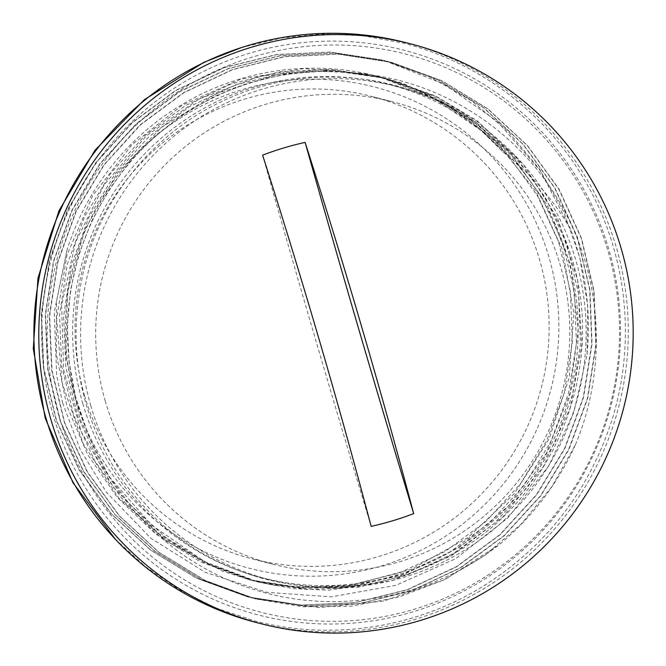 <?xml version="1.0" encoding="UTF-8"?>
<svg xmlns="http://www.w3.org/2000/svg" width="666" height="666" viewBox="0 0 666 666"><rect width="100%" height="100%" fill="white"/><g stroke="black" fill="none" stroke-linecap="round" stroke-linejoin="round"><path stroke-width="0.5" stroke-dasharray="3.33 2.5" d="M371.17 526.365A2155.409 232.301 73.3 0 1 262.62 155.153M62.637 402.98L80.245 449.583L106.252 492.041L150.874 538.27L205.245 572.344L266.833 592.324L331.385 596.844L395.762 585.389L455.602 558.749L507.742 518.023L548.759 465.867L573.851 412.237L587.062 354.454L587.678 305.569L579.736 257.376L563.528 211.397L539.452 169.097L508.358 131.743L471.22 100.533L429.137 76.49L383.483 60.265L330.419 52.114L276.731 54.604L224.509 67.557L175.791 90.601L132.384 122.744L96.037 162.804L68.115 209.249L49.659 260.248L41.5 313.894L43.814 368.115L56.61 420.795L79.387 469.946L111.222 513.686L150.982 550.283L197.069 578.413L247.752 596.911L301.099 605.119L355.028 602.747L407.484 589.785L456.501 566.866L500.116 534.765L536.729 494.755L564.935 448.418L583.574 397.452L592.066 343.872L589.959 289.743L577.414 237.104L554.936 188.02L523.301 144.38L483.841 107.792L437.995 79.778L387.554 61.322L334.49 53.155L280.811 55.653L228.58 68.606L179.862 91.642L136.463 123.801L100.1 163.844L72.194 210.298L53.738 261.297L45.563 314.935L47.894 369.155L60.673 421.844L83.466 470.987L115.293 514.735L155.053 551.331L201.149 579.453L251.823 597.968L305.17 606.16L359.107 603.796L411.563 590.834L460.564 567.898L504.195 535.822L540.8 495.804L569.014 449.458L587.653 398.501L596.128 344.921L594.047 290.784L581.485 238.162L559.015 189.061L527.38 145.421L487.903 108.849L442.074 80.819L391.625 62.379L338.561 54.196L284.882 56.702L232.65 69.664L183.924 92.682L140.543 124.85L104.162 164.885L76.265 211.338L57.817 262.354L49.625 315.984L51.981 370.204L64.735 422.893L87.537 472.036L119.381 515.784L159.116 552.38L205.228 580.486L255.894 599.025L319.705 607.567L383.774 601.065L444.622 579.711L498.984 544.838C429.195 599.442 332.883 616.416 249.525 588.061C175.558 563.836 113.695 504.628 86.971 430.927L75.599 396.878L69.048 361.563L67.358 325.657L70.579 289.86L78.713 254.862L91.558 221.312L108.833 189.843L130.253 161.089L155.419 135.606L183.808 113.828L214.86 96.187L248.035 83.092L282.675 74.725L318.107 71.212L353.638 72.686L388.611 79.137L435.947 96.445L478.962 122.752L516.008 157.084L545.687 198.035L566.774 244.122L578.554 293.523L580.502 344.322L572.535 394.613L555.036 442.449L528.546 485.939L494.189 523.501L453.221 553.613L407.217 575.141L357.975 587.304L307.334 589.518L257.259 581.826L209.69 564.443L166.417 538.045L129.087 503.696L99.201 462.629L77.805 416.5L65.801 367.049L63.603 316.15L71.262 265.801L88.586 217.924L114.768 174.326L148.893 136.738L189.619 106.552L235.339 84.923L284.357 72.769L334.74 70.421L384.54 78.088L431.876 95.404L474.9 121.703L511.929 156.035L541.616 196.994L562.703 243.073L574.475 292.474L576.44 343.281L568.464 393.564L550.957 441.4L524.475 484.898L490.101 522.452L449.15 552.572L403.146 574.084L353.896 586.255L303.271 588.478L253.188 580.769L205.611 563.403L162.346 536.996L125.008 502.647L95.13 461.588L73.735 415.451L61.713 366L59.54 315.11L67.191 264.752L84.507 216.883L110.706 173.285L144.813 135.681L185.548 105.511L231.269 83.874L280.278 71.72L330.661 69.381L380.469 77.031L427.797 94.364L470.829 120.654L507.858 154.987L537.537 195.954L558.641 242.024L570.387 291.425L572.369 342.241L564.393 392.515L546.878 440.351L520.412 483.857L486.03 521.395L445.079 551.531L399.076 573.043L349.817 585.198L299.192 587.437L249.117 579.72L199.942 561.596L155.469 533.807L117.449 497.602L87.546 454.395L66.883 405.985L56.369 354.387L56.444 301.69L67.008 250.058L54.262 312.179L56.677 375.424L62.637 402.98M75.333 398.718A248.626 246.653 -75.6 0 1 370.154 85.939A248.626 246.653 -75.6 0 1 490.767 498.393A248.626 246.653 -75.6 0 1 75.333 398.718M587.046 354.445A276.773 274.575 104.4 0 0 570.637 229.262C553.113 199.226 530.66 173.535 503.28 152.198A259.782 257.725 104.4 0 0 377.372 76.24A259.782 257.725 104.4 0 0 67.008 250.058M570.637 229.262L540.459 170.971L497.485 121.562L444.014 83.966L383.191 60.173L330.12 52.056L276.423 54.52L224.217 67.482L175.491 90.534L132.076 122.661L95.737 162.729L67.815 209.174L49.367 260.173L41.2 313.819L43.506 368.04L56.319 420.712L79.096 469.871L110.922 513.611L150.691 550.199L196.778 578.338L247.452 596.836L300.799 605.036L354.728 602.672L407.184 589.71L456.202 566.774L499.825 534.698L536.421 494.672L564.643 448.335L583.274 397.377L591.749 343.789L589.676 289.66L577.106 237.038L554.636 187.929L523.01 144.297L483.524 107.726L437.704 79.679L387.254 61.264L334.182 53.072L280.511 55.569L228.28 68.556L179.545 91.542L136.18 123.734L99.792 163.769L71.886 210.206L53.463 261.23L45.238 314.86L47.611 369.064L60.373 421.769L83.142 470.904L115.018 514.635L154.728 551.273L200.841 579.345L251.523 597.893L304.845 606.102L358.791 603.679L411.272 590.8L460.248 567.815L503.904 535.739L540.509 495.745L568.672 449.367L587.395 398.426L595.804 344.855L593.739 290.701L581.21 238.078L558.674 188.994L527.106 145.313L487.595 108.791L441.749 80.736L391.333 62.271L338.245 54.162L284.565 56.585L232.367 69.605L183.616 92.616L140.226 124.75L103.896 164.843L75.932 211.255L57.542 262.271L49.334 315.925L51.648 370.121L64.485 422.81L87.213 471.978L119.081 515.684L158.833 552.305L204.903 580.436L255.611 598.909L303.013 606.768L351.065 606.193L398.326 597.194L443.365 580.153L484.765 555.486L521.303 523.951L551.906 486.588L575.541 444.463A276.773 274.575 -75.6 0 1 498.984 544.838M86.98 430.927A259.782 257.725 -75.6 0 1 359.54 73.601L389.968 79.495L435.539 95.971L477.197 120.754L523.634 164.793L557.875 219.039L577.655 280.22L581.893 344.513L570.154 407.967L543.323 466.675L502.888 516.958L451.473 555.802L392.124 580.685L328.579 590.209L293.331 588.586L258.624 582.151L204.445 561.521L151.54 525.074L109.157 476.681L80.028 419.214L65.801 356.293L67.499 291.766L84.84 229.604L116.9 173.693L161.555 127.381L216.159 93.665L277.239 74.459L331.801 70.604L385.897 78.413L403.679 83.675L461.18 111.513L510.073 152.764L547.227 205.011L570.479 264.926L578.221 328.862L570.138 392.865L546.545 452.955L509.049 505.477L459.815 547.086L401.981 575.357L339.044 588.378L274.892 585.506L254.545 581.135L204.079 562.312L158.583 533.433L113.62 487.462L81.252 431.784L63.611 369.755L61.613 305.236L75.541 242.216L104.362 184.532L146.437 135.831L199.026 98.993L258.982 76.432L322.527 69.381L381.818 77.398L444.763 102.889L495.845 141.359L535.939 191.333L562.429 249.85L573.817 313.211L569.239 377.547L549.117 438.877L514.543 493.373L467.765 537.753L411.555 569.164L349.442 585.805L299.675 587.72L250.474 580.078L222.852 571.311L166.192 541.083L118.665 497.793L83.3 443.989L62.138 383.092L56.627 318.789L66.933 255.07L92.566 195.879L131.793 144.822L182.317 105.128L240.892 79.121L303.971 68.565L367.624 73.926L377.755 76.315L432.534 97.427L481.11 130.478L503.28 152.198M359.54 73.601C446.936 81.294 527.147 136.838 566.674 215.293C602.913 285.248 606.077 371.52 575.541 444.463M84.665 395.92A238.828 236.938 -75.6 0 1 141.75 162.321A238.828 236.938 -75.6 0 1 371.528 96.37A238.828 236.938 -75.6 0 1 541.566 386.655A238.828 236.938 -75.6 0 1 252.647 558.999A238.828 236.938 -75.6 0 1 84.665 395.92M105.303 401.223A238.828 236.938 -75.6 0 1 162.396 167.624A238.828 236.938 -75.6 0 1 392.166 101.673A238.828 236.938 -75.6 0 1 562.204 391.958A238.828 236.938 -75.6 0 1 273.285 564.302A238.828 236.938 -75.6 0 1 105.303 401.223M405.619 42.566A299.425 297.053 -75.6 0 1 618.806 406.501A299.425 297.053 -75.6 0 1 256.568 622.577M53.413 415.884A291.616 289.302 -75.6 0 1 399.2 49.018A291.616 289.302 -75.6 0 1 540.667 532.8A291.616 289.302 -75.6 0 1 53.413 415.884M58.833 415.526A288.311 286.03 -75.6 0 1 400.707 52.814A288.311 286.03 -75.6 0 1 540.576 531.118A288.311 286.03 -75.6 0 1 58.833 415.526M90.867 405.919A254.67 252.655 -75.6 0 1 151.74 156.826A254.67 252.655 -75.6 0 1 396.761 86.497A254.67 252.655 -75.6 0 1 578.08 396.037A254.67 252.655 -75.6 0 1 269.988 579.811A254.67 252.655 -75.6 0 1 90.867 405.919M82.884 403.871A254.67 252.655 -75.6 0 1 143.756 154.77A254.67 252.655 -75.6 0 1 388.778 84.44A254.67 252.655 -75.6 0 1 570.096 393.989A254.67 252.655 -75.6 0 1 262.004 577.763A254.67 252.655 -75.6 0 1 82.884 403.871M392.166 101.673L371.528 96.37M273.285 564.302L252.647 558.999M396.761 86.497L388.778 84.44M269.988 579.811L262.004 577.763M389.968 79.47L388.611 79.121M385.897 78.43L384.54 78.08M381.826 77.381L380.469 77.031M258.624 582.167L257.259 581.826M254.545 581.127L253.188 580.777M250.474 580.078L249.117 579.728M115.193 539.069L145.513 566.699L179.345 589.843L216.042 608.058L254.911 620.995C331.135 640.925 415.118 628.263 482.384 586.713C545.188 547.294 588.195 492.249 611.421 421.586C637.046 341.916 627.006 251.74 584.507 179.97C545.387 112.554 478.704 62.171 403.396 43.148L363.095 35.739L322.144 34.008L281.327 37.979L241.425 47.586M222.286 101.265C154.654 132.809 102.539 195.987 84.166 268.756C67.283 338.553 76.923 404.279 113.087 465.934C148.468 522.477 198.068 559.923 261.888 578.279C329.104 595.604 393.181 587.312 454.112 553.404C555.494 497.41 607.009 366.725 571.22 256.327C550.915 192.632 512.137 143.898 454.895 110.131C384.981 69.464 295.388 66.034 222.286 101.265"/><path stroke-width="1" d="M305.128 142.399A2155.409 232.301 -106.7 0 0 413.678 513.611A299.916 298.077 -119.8 0 1 392.665 520.779A299.916 298.077 -119.8 0 1 371.17 526.365L371.045 525.932C338.703 403.446 302.605 280.003 262.754 155.594L262.62 155.153A299.916 294.588 -51.3 0 1 283.649 147.985A299.916 294.588 -51.3 0 1 305.128 142.399L305.261 142.84C345.113 267.249 381.21 390.692 413.553 513.178L413.678 513.611M252.123 47.036A299.425 297.053 -75.6 0 1 410.506 43.823A299.425 297.053 -75.6 0 1 623.692 407.759A299.425 297.053 -75.6 0 1 261.463 623.826A299.425 297.053 -75.6 0 1 50.857 419.372A299.425 297.053 -75.6 0 1 252.123 47.036M261.463 623.826L256.568 622.577A299.425 297.053 -75.6 0 1 45.971 418.123A299.425 297.053 -75.6 0 1 117.541 125.25A299.425 297.053 -75.6 0 1 405.619 42.566L410.506 43.823M241.425 47.586L203.854 62.329L144.272 99.742L95.055 150.175L58.941 210.789L37.962 278.205L33.3 348.643L45.205 418.148L73.027 482.825L115.193 539.069"/></g></svg>

